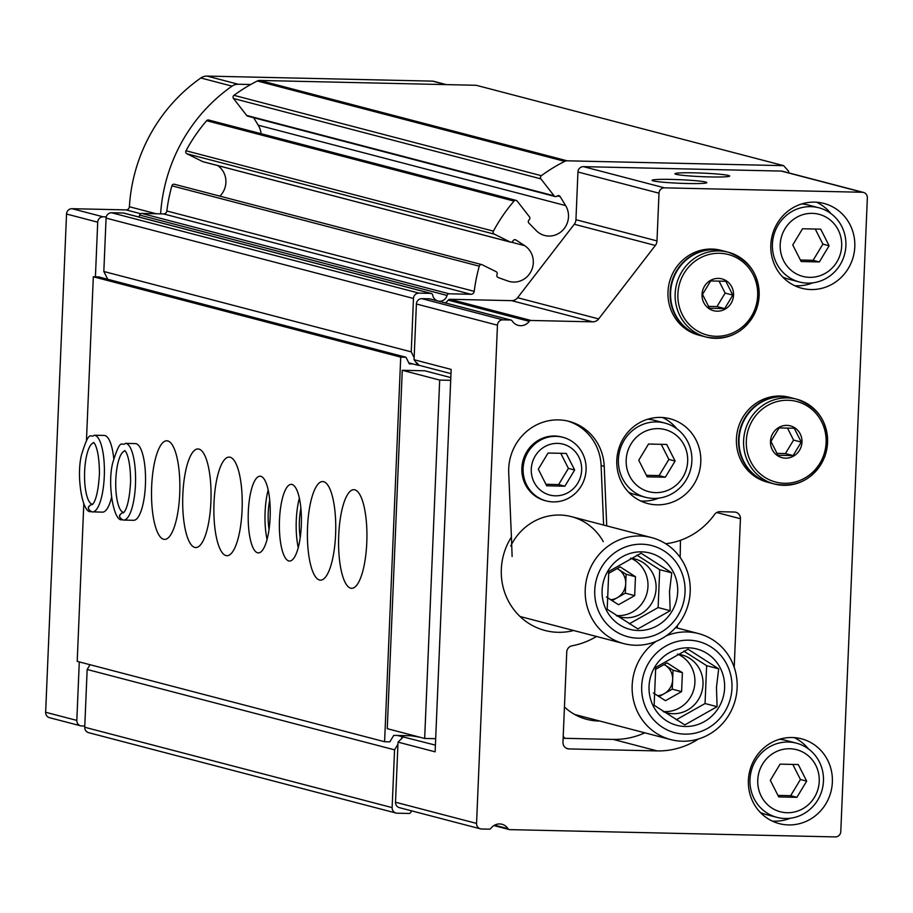 <?xml version="1.0" encoding="UTF-8"?>
<svg xmlns="http://www.w3.org/2000/svg" width="913" height="913" viewBox="0 0 913 913"><rect width="100%" height="100%" fill="white"/><g stroke="black" fill="none" stroke-linecap="round" stroke-linejoin="round"><path stroke-width="1.37" d="M655.591 492.632A32.092 30.677 -75.3 0 1 630.974 444.038A32.092 30.677 -75.3 0 1 684.225 445.236A32.092 30.677 -75.3 0 1 655.591 492.632M647.157 476.826L665.337 477.225L675.106 461.042L666.707 444.448L648.527 444.038L638.746 460.232L647.157 476.826M787.154 812.73A32.092 30.677 -75.3 0 1 762.549 764.135A32.092 30.677 -75.3 0 1 815.788 765.334A32.092 30.677 -75.3 0 1 787.154 812.73M778.721 796.923L796.901 797.323L806.681 781.14L798.27 764.546L780.09 764.135L770.321 780.33L778.721 796.923M809.591 277.347A32.092 30.677 -75.3 0 1 784.986 228.752A32.092 30.677 -75.3 0 1 838.225 229.939A32.092 30.677 -75.3 0 1 809.591 277.347M801.158 261.529L819.338 261.94L829.118 245.757L820.719 229.163L802.538 228.752L792.758 244.946L801.158 261.529M480.432 828.844A5.478 5.238 104.7 0 1 476.563 823.423L497.448 325.188A5.478 5.238 104.7 0 1 502.926 319.835L510.538 320.007A2.191 2.1 104.7 0 1 512.204 320.954A10.956 10.477 104.7 0 0 529.255 321.342A2.191 2.1 104.7 0 1 531.001 320.463L592.651 321.844A7.669 7.327 104.7 0 0 598.666 318.911L655.351 245.449A7.669 7.327 104.7 0 0 656.995 240.906L659.003 193.191A5.478 5.238 104.7 0 1 664.481 187.838L862.329 192.266A5.478 5.238 104.7 0 1 867.35 197.847L840.793 831.56A5.478 5.238 104.7 0 1 835.315 836.913L509.659 829.632A2.191 2.1 104.7 0 1 507.993 828.684A10.956 10.477 104.7 0 0 490.943 828.296A2.191 2.1 104.7 0 1 489.197 829.175L481.585 829.004A5.478 5.238 104.7 0 1 480.432 828.844L399.369 807.651A5.478 5.238 104.7 0 1 395.512 802.23L397.942 744.243L394.553 749.847L392.134 807.617A5.478 5.238 104.7 0 0 397.155 813.198L408.933 813.46A2.191 2.1 104.7 0 0 411.055 811.817A7.669 7.327 104.7 0 1 411.398 810.79M413.041 363.967L409.332 363.888L405.965 357.245L400.716 357.131L384.601 741.733L389.851 741.858L393.754 735.376L411.112 735.764L419.683 737.156M397.463 735.467L435.41 745.134M603.31 541.694A54.791 52.372 104.7 0 0 556.416 515.08A54.791 52.372 104.7 0 0 510.766 545.985M512.125 556.485L511.417 537.072A62.016 59.265 104.7 0 0 511.611 606.472A62.016 59.265 104.7 0 0 573.695 630.518M606.734 525.877L604.223 466.338A49.861 47.659 104.7 0 0 569.084 421.372A49.861 47.659 104.7 0 0 508.712 472.877L511.417 537.072M603.619 525.066L601.108 465.527A49.861 47.659 104.7 0 0 567.521 420.984M430.377 299.053A2.191 2.1 104.7 0 0 429.487 298.813L421.874 298.654A5.478 5.238 104.7 0 0 416.396 303.995L414.057 359.722L451.159 369.423L435.124 751.833L398.034 742.132L397.942 744.243M734.212 667.323L740.432 518.721A6.574 6.288 104.7 0 0 734.417 512.033L719.912 511.702A6.574 6.288 104.7 0 0 714.617 514.407A72.332 69.137 104.7 0 1 665.703 543.737M398.034 742.132L403.5 736.791M408.807 362.86L418.028 365.28L414.057 359.722M863.493 192.426L782.43 171.233A5.478 5.238 104.7 0 0 781.277 171.073L583.418 166.645A5.478 5.238 104.7 0 0 577.94 171.998L575.943 219.713A7.669 7.327 104.7 0 1 574.288 224.256L517.603 297.718A7.669 7.327 104.7 0 1 511.588 300.651L449.938 299.281A2.191 2.1 104.7 0 0 448.203 300.149A10.956 10.477 104.7 0 1 445.259 302.888M671.66 179.427A27.401 1.78 2.4 0 0 652.133 180.432A27.401 1.78 2.4 0 0 679.375 183.251A27.401 1.78 2.4 0 0 706.765 182.726A27.401 1.78 2.4 0 0 671.66 179.427M694.519 172.854A27.401 1.78 2.4 0 0 674.992 173.869A27.401 1.78 2.4 0 0 702.245 176.677A27.401 1.78 2.4 0 0 729.624 176.152A27.401 1.78 2.4 0 0 694.519 172.854M563.138 738.286L613.205 739.404A76.715 73.325 104.7 0 0 644.818 732.819M596.497 636.475A76.715 73.325 104.7 0 1 572.074 645.788A6.574 6.288 104.7 0 0 566.745 652.099L562.967 742.235A6.574 6.288 104.7 0 0 568.993 748.934L657.166 750.908A76.715 73.325 104.7 0 0 698.411 738.994M660.635 417.424A43.835 41.895 104.7 0 0 617.279 455.325A43.835 41.895 104.7 0 0 647.716 503.531A43.835 41.895 104.7 0 0 699.335 471.724A43.835 41.895 104.7 0 0 669.891 418.713A43.835 41.895 104.7 0 0 660.635 417.424M792.199 737.521A43.835 41.895 104.7 0 0 748.854 775.422A43.835 41.895 104.7 0 0 779.28 823.629A43.835 41.895 104.7 0 0 830.91 791.822A43.835 41.895 104.7 0 0 801.454 738.811A43.835 41.895 104.7 0 0 792.199 737.521M814.636 202.127A43.835 41.895 104.7 0 0 771.291 240.028A43.835 41.895 104.7 0 0 801.717 288.246A43.835 41.895 104.7 0 0 853.347 256.439A43.835 41.895 104.7 0 0 823.891 203.428A43.835 41.895 104.7 0 0 814.636 202.127M788.558 172.831L788.615 171.233L783.605 165.652L567.156 160.814A5.478 5.238 104.7 0 0 564.736 161.361A164.386 157.116 104.7 0 0 541.352 175.695A2.191 2.1 104.7 0 0 540.895 178.868L554.088 195.816A2.191 2.1 104.7 0 0 557.044 196.101A2.191 2.1 104.7 0 1 560.137 196.58L565.626 205.573A19.721 18.853 104.7 0 1 564.793 227.759A19.721 18.853 104.7 0 1 544.616 235.474A19.721 18.853 104.7 0 1 536.216 230.578L528.912 223.126A2.191 2.1 104.7 0 1 529.095 219.873A2.191 2.1 104.7 0 0 529.426 216.792L517.226 201.122A2.191 2.1 104.7 0 0 514.03 201.077A164.386 157.116 104.7 0 0 493.408 231.126A2.191 2.1 104.7 0 0 494.31 234.139L510.15 241.991A2.191 2.1 104.7 0 0 512.969 240.941A2.191 2.1 104.7 0 1 515.993 240.016L524.678 245.665A19.721 18.853 104.7 0 1 531.674 270.043A19.721 18.853 104.7 0 1 509.42 281.489A19.721 18.853 104.7 0 1 507.913 281.033L498.19 277.552A2.191 2.1 104.7 0 1 497.037 274.551A2.191 2.1 104.7 0 0 496.09 271.652L482.235 264.781A2.191 2.1 104.7 0 0 479.279 266.185A164.386 157.116 104.7 0 0 474.224 291.35A3.287 3.138 104.7 0 1 470.96 294.283L449.15 293.792A2.191 2.1 104.7 0 0 447.039 295.447A7.669 7.327 104.7 0 1 438.468 301.107M555.184 196.546L247.788 116.179A2.191 2.1 104.7 0 1 246.693 115.449L233.5 98.501A2.191 2.1 104.7 0 1 233.956 95.329A164.386 157.116 104.7 0 1 257.34 80.995A5.478 5.238 104.7 0 1 259.76 80.447L476.198 85.286L783.605 165.652M253.654 117.709L258.231 125.207L565.626 205.573M261.038 133.697A19.721 18.853 104.7 0 0 258.231 125.207M516.13 200.392L208.735 120.025A2.191 2.1 104.7 0 0 206.623 120.71A164.386 157.116 104.7 0 0 186.012 150.759A2.191 2.1 104.7 0 0 186.903 153.772L202.754 161.624A2.191 2.1 104.7 0 0 203.542 161.829M219.885 196.147A19.721 18.853 104.7 0 0 217.693 165.573M174.84 184.415A2.191 2.1 104.7 0 0 171.884 185.818A164.386 157.116 104.7 0 0 166.828 210.983L474.224 291.35M138.844 217.009A7.669 7.327 104.7 0 0 139.632 215.08A2.191 2.1 104.7 0 1 141.755 213.425L163.564 213.916A3.287 3.138 104.7 0 0 166.828 210.983M124.236 213.243A2.191 2.1 104.7 0 0 123.791 213.071L431.198 293.438A2.191 2.1 104.7 0 1 432.705 295.127A7.669 7.327 104.7 0 0 437.544 300.868M431.198 293.438A2.191 2.1 104.7 0 0 430.731 293.381L418.953 293.119A5.478 5.238 104.7 0 0 413.475 298.46L411.238 351.859L414.148 357.611M123.791 213.071A2.191 2.1 104.7 0 0 123.335 213.014L111.557 212.752A5.478 5.238 104.7 0 0 106.079 218.093L103.831 271.492L411.238 351.859M103.831 271.492L107.78 279.298M418.028 365.28L419.078 365.303L416.705 362.655M450.976 373.634L419.078 365.303M402.45 736.768L400.91 739.325M90.033 664.721L87.157 669.48L394.553 749.847M87.157 669.48L84.738 727.25A5.478 5.238 104.7 0 0 88.595 732.671L395.991 813.038M562.91 437.316L561.666 436.985A32.879 31.419 104.7 0 0 554.727 436.015A32.879 31.419 104.7 0 0 522.213 464.443A32.879 31.419 104.7 0 0 545.038 500.609L546.282 500.929A32.879 31.419 104.7 0 0 585.005 477.065A32.879 31.419 104.7 0 0 562.91 437.316A32.879 31.419 104.7 0 0 555.971 436.346A32.879 31.419 104.7 0 0 523.457 464.774A32.879 31.419 104.7 0 0 546.282 500.929M794.721 285.701A43.835 41.895 104.7 0 0 812.764 282.859M830.887 213.539A43.835 41.895 104.7 0 0 816.553 202.218M799.457 281.991A38.357 36.657 -75.3 0 1 773.688 235.611A38.357 36.657 -75.3 0 1 818.858 207.776A38.357 36.657 -75.3 0 1 845.484 249.957A38.357 36.657 -75.3 0 1 807.549 283.121A38.357 36.657 -75.3 0 1 799.457 281.991L788.764 279.195A38.357 36.657 -75.3 0 1 782.658 276.981M801.762 203.93A38.357 36.657 -75.3 0 1 808.165 204.98L818.858 207.776M772.284 821.084A43.835 41.895 104.7 0 0 790.327 818.242M808.45 748.922A43.835 41.895 104.7 0 0 794.116 737.601M777.02 817.375A38.357 36.657 -75.3 0 1 751.251 770.994A38.357 36.657 -75.3 0 1 796.421 743.159A38.357 36.657 -75.3 0 1 823.047 785.34A38.357 36.657 -75.3 0 1 785.112 818.505A38.357 36.657 -75.3 0 1 777.02 817.375L766.327 814.579A38.357 36.657 -75.3 0 1 760.221 812.365M779.325 739.313A38.357 36.657 -75.3 0 1 785.728 740.363L796.421 743.159M640.721 500.986A43.835 41.895 104.7 0 0 658.752 498.144M676.875 428.825A43.835 41.895 104.7 0 0 662.541 417.503M645.445 497.277A38.357 36.657 -75.3 0 1 619.676 450.896A38.357 36.657 -75.3 0 1 664.847 423.061A38.357 36.657 -75.3 0 1 691.472 465.242A38.357 36.657 -75.3 0 1 653.548 498.407A38.357 36.657 -75.3 0 1 645.445 497.277L634.752 494.481A38.357 36.657 -75.3 0 1 628.658 492.267M647.751 419.215A38.357 36.657 -75.3 0 1 654.165 420.265L664.847 423.061M557.569 443.387A26.306 25.142 104.7 0 0 534.105 482.235A26.306 25.142 104.7 0 0 577.735 483.205A26.306 25.142 104.7 0 0 557.569 443.387M574.654 470.012L566.243 453.43L548.062 453.019L538.293 469.202L546.693 485.796L564.873 486.207L574.654 470.012L568.411 468.392L560.776 453.305M545.928 484.289L558.642 484.575L564.873 486.207M558.642 484.575L568.411 468.392M819.338 261.94L813.106 260.308L822.887 244.125L815.241 229.037M800.393 260.022L813.106 260.308M829.118 245.757L822.887 244.125M796.901 797.323L790.669 795.691L800.439 779.508L792.804 764.421M777.956 795.406L790.669 795.691M806.681 781.14L800.439 779.508M665.337 477.225L659.095 475.593L668.875 459.41L661.24 444.323M646.393 475.308L659.095 475.593M675.106 461.042L668.875 459.41M617.108 568.582A16.434 15.715 -75.3 0 1 618.443 569.347A16.434 15.715 -75.3 0 1 625.713 583.715A16.434 15.715 -75.3 0 1 617.245 597.73A16.434 15.715 -75.3 0 1 610.683 599.715M617.177 568.537L626.113 574.254L625.314 593.176L612.109 600.628M608.4 573.49L620.121 566.882L635.459 576.696L634.672 595.618L618.535 604.726L606.46 597.011M630.86 558.242A29.912 28.588 -75.3 0 1 647.968 586.443A29.912 28.588 -75.3 0 1 616.184 615.522M616.549 615.773A29.912 28.588 104.7 0 0 619.859 616.868A29.912 28.588 104.7 0 0 656.082 588.565A29.912 28.588 104.7 0 0 634.991 558.984A29.912 28.588 104.7 0 0 630.529 558.208M677.686 592.035A39.453 37.707 104.7 0 0 622.438 556.702A39.453 37.707 104.7 0 0 619.573 624.823A39.453 37.707 104.7 0 0 677.686 592.035M671.763 572.85L669.514 591.396L670.176 610.706L637.89 628.92L607.191 609.291L608.777 571.447L641.063 553.221L671.763 572.85L659.711 569.701L658.125 607.556L670.176 610.706M690.194 591.784A54.791 52.372 104.7 0 0 651.574 537.597A54.791 52.372 104.7 0 0 587.048 577.37A54.791 52.372 104.7 0 0 623.853 643.631A54.791 52.372 104.7 0 0 690.194 591.784M685.035 592.195A47.122 45.045 104.7 0 0 619.037 549.991A47.122 45.045 104.7 0 0 615.624 631.374A47.122 45.045 104.7 0 0 685.035 592.195M658.125 607.556L629.297 623.83M636.909 555.115L659.711 569.701M626.113 574.254L635.459 576.696M625.314 593.176L634.672 595.618M770.469 441.424A16.434 15.715 -75.3 0 1 794.675 427.752A16.434 15.715 -75.3 0 1 793.488 456.146A16.434 15.715 -75.3 0 1 770.469 441.424M777.956 455.233L770.96 441.413L779.109 427.923L794.253 428.254L801.26 442.086L793.112 455.576L777.956 455.233M739.028 439.473A43.835 41.895 -75.3 0 1 792.107 398.011L796.672 399.198A43.835 41.895 -75.3 0 1 826.117 452.209A43.835 41.895 -75.3 0 1 774.498 484.027A43.835 41.895 -75.3 0 1 743.604 440.671A43.835 41.895 -75.3 0 1 796.672 399.198C822.088 408.841 831.549 427.786 825.032 456.055C814.83 478.709 797.985 488.021 774.498 484.027L769.921 482.829A43.835 41.895 -75.3 0 1 739.028 439.473M769.693 482.76A43.835 41.895 -75.3 0 1 769.454 482.703A43.835 41.895 -75.3 0 1 738.56 439.358A43.835 41.895 -75.3 0 1 791.639 397.885A43.835 41.895 -75.3 0 1 791.868 397.942M769.454 482.703L767.331 482.144A43.835 41.895 -75.3 0 1 736.426 438.799A43.835 41.895 -75.3 0 1 789.505 397.326L791.639 397.885M776.895 453.373L785.42 453.567L793.112 455.576M785.42 453.567L793.568 440.077L801.26 442.086M793.568 440.077L787.463 428.026M702.029 294.443A16.434 15.715 -75.3 0 1 726.246 280.77A16.434 15.715 -75.3 0 1 725.059 309.165A16.434 15.715 -75.3 0 1 702.029 294.443M709.527 308.252L702.519 294.42L710.668 280.942L725.824 281.272L732.819 295.104L724.682 308.594L709.527 308.252M670.599 292.491A43.835 41.895 -75.3 0 1 723.667 251.018L728.243 252.216A43.835 41.895 -75.3 0 1 757.687 305.227A43.835 41.895 -75.3 0 1 706.069 337.034A43.835 41.895 -75.3 0 1 675.164 293.689A43.835 41.895 -75.3 0 1 728.243 252.216C753.659 261.848 763.108 280.805 756.603 309.073C746.4 331.716 729.555 341.04 706.069 337.034L701.492 335.847A43.835 41.895 -75.3 0 1 670.599 292.491M701.264 335.779A43.835 41.895 -75.3 0 1 701.024 335.722A43.835 41.895 -75.3 0 1 670.131 292.377A43.835 41.895 -75.3 0 1 723.199 250.904A43.835 41.895 -75.3 0 1 723.438 250.961M701.024 335.722L698.89 335.162A43.835 41.895 -75.3 0 1 667.996 291.818A43.835 41.895 -75.3 0 1 721.076 250.345L723.199 250.904M708.454 306.391L716.99 306.585L724.682 308.594M716.99 306.585L725.127 293.096L732.819 295.104M725.127 293.096L719.033 281.044M79.283 661.914L76.829 720.414A5.478 5.238 104.7 0 0 81.85 725.995L84.783 726.063M250.698 84.521L238.213 84.247A10.956 10.477 104.7 0 0 232.039 86.142A164.386 157.116 104.7 0 0 160.62 213.847M106.25 216.906L103.18 216.838A5.478 5.238 104.7 0 0 97.714 222.179L95.42 276.81L93.32 276.765L86.461 440.443M405.965 357.245L98.57 276.879L95.42 276.81M140.67 213.71L126.097 209.899L72.013 208.689A5.478 5.238 104.7 0 0 66.535 214.03L45.65 712.266A5.478 5.238 104.7 0 0 49.507 717.686L80.686 725.835M446.343 84.624L433.618 81.291A5.478 5.238 104.7 0 0 432.465 81.131L207.034 76.087A10.956 10.477 104.7 0 0 200.86 77.982A164.386 157.116 104.7 0 0 129.384 206.749A3.287 3.138 104.7 0 1 126.097 209.899M400.716 357.131L93.32 276.765M338.723 535.338A49.313 14.14 91.3 0 1 353.856 489.699A49.313 14.14 91.3 0 1 366.889 539.321A49.313 14.14 91.3 0 1 351.653 588.303A49.313 14.14 91.3 0 1 338.723 535.338M307.544 527.178A49.313 14.14 91.3 0 1 322.677 481.55A49.313 14.14 91.3 0 1 335.71 531.172A49.313 14.14 91.3 0 1 320.474 580.154A49.313 14.14 91.3 0 1 307.544 527.178M279.492 519.851A38.357 11.002 91.3 0 1 291.258 484.358A38.357 11.002 91.3 0 1 301.393 522.944A38.357 11.002 91.3 0 1 289.547 561.05A38.357 11.002 91.3 0 1 279.492 519.851M248.313 511.691A38.357 11.002 91.3 0 1 260.079 476.198A38.357 11.002 91.3 0 1 270.214 514.795A38.357 11.002 91.3 0 1 258.368 552.901A38.357 11.002 91.3 0 1 248.313 511.691M214.019 502.732A49.313 14.14 91.3 0 1 229.152 457.093A49.313 14.14 91.3 0 1 242.185 506.715A49.313 14.14 91.3 0 1 226.949 555.697A49.313 14.14 91.3 0 1 214.019 502.732M182.84 494.584A49.313 14.14 91.3 0 1 197.973 448.945A49.313 14.14 91.3 0 1 211.006 498.566A49.313 14.14 91.3 0 1 195.77 547.549A49.313 14.14 91.3 0 1 182.84 494.584M151.661 486.424A49.313 14.14 91.3 0 1 166.794 440.796A49.313 14.14 91.3 0 1 179.827 490.418A49.313 14.14 91.3 0 1 164.591 539.4A49.313 14.14 91.3 0 1 151.661 486.424M125.401 443.376L135.375 443.604A38.357 11.002 91.3 0 1 145.509 482.19A38.357 11.002 91.3 0 1 133.663 520.296L123.689 520.068A38.357 11.002 -88.7 0 0 135.546 481.973A38.357 11.002 -88.7 0 0 125.401 443.376C121.532 447.199 121.178 435.49 112.733 462.811C107.186 484.267 113.646 521.7 121.931 519.794M92.544 504.181L92.122 504.17C87.328 506.624 87.249 509.18 91.871 511.839A38.357 11.002 -88.7 0 0 92.51 511.919A38.357 11.002 -88.7 0 0 104.367 473.813A38.357 11.002 -88.7 0 0 94.233 435.227L104.196 435.444A38.357 11.002 91.3 0 1 113.737 458.452M111.534 497.368A38.357 11.002 91.3 0 1 102.484 512.147L91.871 511.839M83.802 503.885L77.206 661.366L384.601 741.733M450.817 377.594L424.83 370.792L402.268 370.29L387.249 728.677L424.659 738.457L435.684 738.697M563.218 736.403L564.942 738.332M642.181 733.961A65.759 62.849 104.7 0 0 644.281 732.671M677.229 628.018L677.332 625.576M680.185 557.489L680.459 540.291M450.702 380.322L439.678 380.07L402.268 370.29M439.678 380.07L424.659 738.457M599.795 721.042A56.458 53.958 -75.3 0 1 564.451 707.004M267.064 539.492A38.357 11.002 91.3 0 1 265.101 512.067A38.357 11.002 91.3 0 1 268.171 489.984M269.05 529.437A27.401 7.852 91.3 0 1 268.228 512.889A27.401 7.852 91.3 0 1 269.712 500.119M298.243 547.64A38.357 11.002 91.3 0 1 296.28 520.227A38.357 11.002 91.3 0 1 299.35 498.133M300.229 537.586A27.401 7.852 91.3 0 1 299.396 521.038A27.401 7.852 91.3 0 1 300.891 508.267M664.036 664.561A16.434 15.715 -75.3 0 1 665.372 665.315A16.434 15.715 -75.3 0 1 672.653 679.694A16.434 15.715 -75.3 0 1 664.185 693.709A16.434 15.715 -75.3 0 1 657.622 695.695M664.116 664.516L673.041 670.222L672.253 689.155L659.049 696.608M655.34 669.469L667.049 662.861L682.399 672.676L681.6 691.598L665.463 700.705L653.4 692.99M677.788 654.21A29.912 28.588 -75.3 0 1 694.907 682.422A29.912 28.588 -75.3 0 1 663.112 711.501M663.489 711.741A29.912 28.588 104.7 0 0 666.798 712.836A29.912 28.588 104.7 0 0 703.01 684.545A29.912 28.588 104.7 0 0 681.931 654.963A29.912 28.588 104.7 0 0 677.457 654.187M724.614 688.003A39.453 37.707 104.7 0 0 669.366 652.669A39.453 37.707 104.7 0 0 666.513 720.802A39.453 37.707 104.7 0 0 724.614 688.003M718.691 668.83L716.454 687.375L717.104 706.685L684.818 724.899L654.13 705.27L655.717 667.426L687.991 649.2L718.691 668.83L706.639 665.68L705.053 703.535L717.104 706.685M656.185 641.337A54.791 52.372 104.7 0 0 632.732 696.105A54.791 52.372 104.7 0 0 670.793 739.61A54.791 52.372 104.7 0 0 737.133 687.763A54.791 52.372 104.7 0 0 698.513 633.576A54.791 52.372 104.7 0 0 666.182 635.87M731.964 688.174A47.122 45.045 104.7 0 0 665.976 645.97A47.122 45.045 104.7 0 0 662.564 727.341A47.122 45.045 104.7 0 0 731.964 688.174M705.053 703.535L676.225 719.798M683.837 651.095L706.639 665.68M673.041 670.222L682.399 672.676M672.253 689.155L681.6 691.598M92.555 504.17L92.053 504.159C87.214 506.601 87.089 509.134 91.665 511.782M123.05 519.988A38.357 11.002 -88.7 0 0 123.689 520.068L123.05 519.988C118.428 517.329 118.507 514.772 123.301 512.33L123.232 512.307C118.393 514.749 118.256 517.294 122.833 519.931M507.993 828.684L494.561 825.169M601.108 465.527L604.223 466.338M476.563 823.423L395.512 802.23M497.448 325.188L416.396 303.995M740.432 518.721L716.705 512.524M862.329 192.266L781.277 171.073M664.481 187.838L583.418 166.645M659.003 193.191L577.94 171.998M656.995 240.906L575.943 219.713M655.351 245.449L574.288 224.256M598.666 318.911L517.603 297.718M592.651 321.844L511.588 300.651M531.001 320.463L449.938 299.281M529.255 321.342L448.203 300.149M510.538 320.007L429.487 298.813M502.926 319.835L421.874 298.654M568.993 748.934L566.3 748.226M657.166 750.908L613.205 739.404M259.76 80.447L567.156 160.814M257.34 80.995L564.736 161.361M233.956 95.329L541.352 175.695M233.5 98.501L540.895 178.868M246.693 115.449L554.088 195.816M557.387 195.861L560.137 196.58M206.623 120.71L514.03 201.077M186.012 150.759L493.408 231.126M186.903 153.772L494.31 234.139M202.754 161.624L510.15 241.991M514.772 239.697L515.993 240.016M511.348 242.173L524.678 245.665M171.884 185.818L479.279 266.185M163.564 213.916L470.96 294.283M141.755 213.425L449.15 293.792M139.632 215.08L447.039 295.447M123.335 213.014L430.731 293.381M111.557 212.752L418.953 293.119M106.079 218.093L413.475 298.46M84.738 727.25L392.134 807.617M746.32 440.888A41.644 39.807 -75.3 0 1 807.663 406.262A41.644 39.807 -75.3 0 1 804.65 478.172A41.644 39.807 -75.3 0 1 746.32 440.888M677.891 293.895A41.644 39.807 -75.3 0 1 739.222 259.281A41.644 39.807 -75.3 0 1 736.209 331.191A41.644 39.807 -75.3 0 1 677.891 293.895M76.829 720.414L45.65 712.266M445.761 84.601L432.465 81.131M238.213 84.247L207.034 76.087M232.039 86.142L200.86 77.982M156.123 213.745L129.384 206.749M103.18 216.838L72.013 208.689M97.714 222.179L66.535 214.03M93.845 442.896A30.688 8.799 -88.7 0 0 84.589 472.649A30.688 8.799 -88.7 0 0 92.053 504.159M125.013 451.045A30.688 8.799 -88.7 0 0 115.768 480.797A30.688 8.799 -88.7 0 0 123.232 512.307M509.203 829.563L493.887 825.557M511.006 320.075L429.943 298.882M203.143 161.761L510.538 242.128M174.451 184.266L481.847 264.633M519.999 616.48L623.853 643.631M571.458 516.655L651.574 537.597M574.676 714.48L670.793 739.61M675.597 627.585L698.513 633.576M94.233 435.227C90.364 439.05 89.999 427.341 81.565 454.663C76.007 476.118 82.467 513.551 90.752 511.645M92.681 504.25L92.373 504.296C90.398 505.619 97.748 505.38 99.449 473.128C99.118 442.931 91.939 441.207 93.742 442.828L94.05 442.896M123.86 512.398L123.552 512.444C121.577 513.768 128.927 513.528 130.616 481.277C130.297 451.079 123.107 449.356 124.921 450.988L125.229 451.045"/></g></svg>
